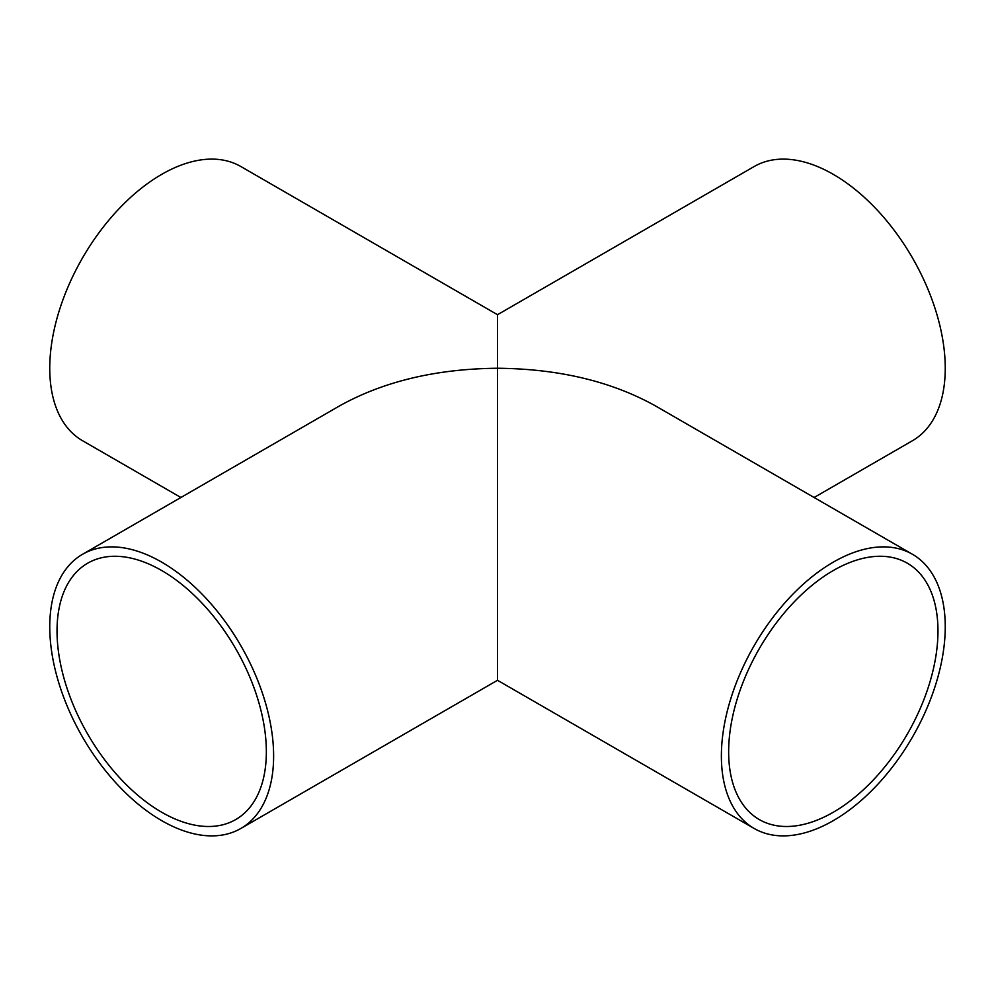 <?xml version="1.0" encoding="UTF-8"?>
<svg xmlns="http://www.w3.org/2000/svg" width="995" height="995" viewBox="0 0 995 995"><rect width="100%" height="100%" fill="white"/><g stroke="black" fill="none" stroke-linecap="round" stroke-linejoin="round"><path stroke-width="1.49" d="M497.5 376.645L497.5 368.249C558.904 368.822 611.676 381.433 655.804 406.097L912.465 554.29A158.304 91.403 -60 0 1 945.25 626.75A158.304 91.403 -60 0 1 876.147 786.062A158.304 91.403 -60 0 1 754.16 828.474A158.304 91.403 -60 0 1 754.16 645.68A158.304 91.403 -60 0 1 912.465 554.29M728.651 751.81A148.019 85.458 -60 0 1 793.264 602.846A148.019 85.458 -60 0 1 907.316 563.195A148.019 85.458 -60 0 1 907.316 734.111A148.019 85.458 -60 0 1 759.309 819.569A148.019 85.458 -60 0 1 728.651 751.81M161.688 812.231A148.019 85.458 60 0 1 64.998 681.799A148.019 85.458 60 0 1 87.684 563.195A148.019 85.458 60 0 1 235.691 648.653A148.019 85.458 60 0 1 235.691 819.569A148.019 85.458 60 0 1 161.688 812.231M754.16 828.474L497.5 680.294L497.5 368.249C436.096 368.822 383.324 381.433 339.195 406.097L82.535 554.29A158.304 91.403 60 0 1 204.522 596.701A158.304 91.403 60 0 1 273.625 756.001A158.304 91.403 60 0 1 240.84 828.474A158.304 91.403 60 0 1 82.535 737.084A158.304 91.403 60 0 1 82.535 554.29M180.891 497.5L82.535 440.71A158.304 91.403 -60 0 1 82.535 257.916A158.304 91.403 -60 0 1 240.84 166.526L497.5 314.706L497.5 368.249M497.5 314.706L754.16 166.526A158.304 91.403 60 0 1 876.147 208.938A158.304 91.403 60 0 1 945.25 368.249A158.304 91.403 60 0 1 912.465 440.71L814.109 497.5M240.84 828.474L497.5 680.294"/></g></svg>
